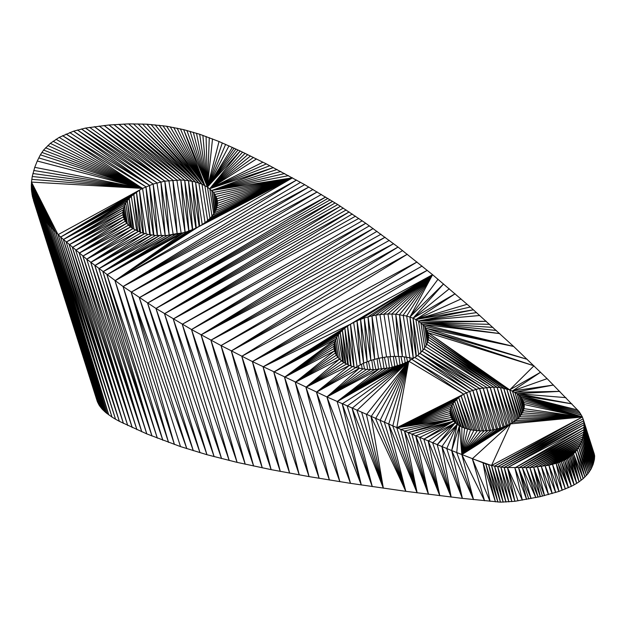 <?xml version="1.0" encoding="UTF-8"?>
<svg xmlns="http://www.w3.org/2000/svg" width="626" height="626" viewBox="0 0 626 626"><rect width="100%" height="100%" fill="white"/><g stroke="black" fill="none" stroke-linecap="round" stroke-linejoin="round"><path stroke-width="0.94" d="M31.316 184.717L31.41 189.686L31.472 182.08L32.239 176.493L34.735 167.33L37.263 161.031L40.377 154.81L43.577 150.06L50.338 143.346L59.196 137.407L73.539 131.186L85.496 128.08L108.971 124.997L128.627 123.885L146.797 124.183L166.586 126.233L183.637 129.629L199.678 134.254L219.022 141.507L240.212 151.007L266.347 163.918L304.698 184.662L337.75 204.545L365.756 223.271L398.05 247.067L432.582 274.704L470.298 307.022L513.617 346.436L547.116 378.652L579.144 411.65L582.391 416.986L583.62 420.782L584.074 424.71L583.784 432.034L582.493 438.771L580.92 443.122L578.667 447.488L575.521 451.769L571.28 455.798L565.959 459.32L574.128 484.845L571.342 486.316L564.464 460.11L565.959 459.32M111.999 417.072L53.374 230.016L31.472 182.08L51.23 227.794L111.999 417.072L115.544 419.224L58.062 234.656L31.472 182.08L33.475 200.367L97.273 401.423L99.237 405.374L102.108 409.099L105.833 412.62L111.999 417.072L55.651 232.309L31.472 182.08L31.41 189.686L32.395 196.384L34.813 204.068L37.49 209.655L41.05 215.399L47.349 223.49L60.62 237.066L86.732 259.195L123.079 286.528L155.96 308.446L191.509 329.534L221.025 345.56L252.395 361.578L326.921 396.939L408.183 432.597L451.698 450.571L485.776 463.889L494.563 466.167L504.157 467.458L529.893 467.622L548.9 465.282L557.891 462.849L564.464 460.11L574.128 484.845L576.702 483.342L567.383 458.498L574.128 484.845M146.226 233.96L139.395 190.194L131.304 196.196L127.281 200.641L124.488 205.297L122.774 212.363L123.338 216.94L125.239 221.26L128.44 225.188L132.837 228.623L141.398 232.622L148.174 234.406L155.577 235.431L167.408 235.47L179.412 233.733L187.127 231.628L194.357 228.842L292.522 177.831L115.027 280.753L296.536 180.053L123.079 286.528L308.837 187.041L131.163 292.162L180.507 446.596L206.956 454.711L237.09 462.371L271.136 469.641L309.072 476.613L350.505 483.342L405.812 491.324L462.379 498.382L500.487 502.162L514.901 501.293L540.308 496.637L558.979 491.418L571.342 486.316L561.287 461.565L570.043 456.737L576.702 483.342L579.066 481.801L570.043 456.737L562.907 460.853L571.342 486.316M149.786 234.68L142.564 188.426L58.062 234.656L142.564 188.426L153.151 184.021L164.841 181.141L180.828 180.006L188.473 180.632L195.594 182.041L201.979 184.193L207.449 187.025L213.599 192.37L216.948 198.7L217.504 203.286L216.698 207.988L214.554 212.699L211.134 217.261L206.533 221.557L200.891 225.454M355.599 367.525L357.086 366.57L350.466 324.166L344.816 328.063L340.215 332.359L336.796 336.921L334.081 343.987L333.955 348.651L336.311 355.232L339.511 359.16L343.909 362.595L349.378 365.428L355.764 367.579L366.648 369.403L374.481 369.63L390.483 367.705L401.884 364.293L408.794 361.186L396.806 427.754L463.733 394.177L458.686 397.494L453.091 403.207L450.258 409.396L450.024 413.536L452.175 419.397L457.168 424.42L461.871 427.096L470.58 429.859L480.635 430.938L487.677 430.672L494.704 429.624L501.465 427.824L510.55 423.888L582.391 416.986L494.563 466.167L505.988 502.083L497.686 466.714L508.883 501.911L500.886 467.145L511.857 501.645L504.157 467.458L514.901 501.293L507.49 467.661L522.327 500.158L514.908 467.88L526.583 499.423L518.649 467.912L528.782 499.016M362.219 220.806L182.26 324.26L365.756 223.271L191.509 329.534L373.143 228.521L201.063 334.847L385.076 237.246L210.923 340.2L393.605 243.67L221.025 345.56L398.05 247.067L231.33 350.92L407.299 254.266L241.8 356.264L417.033 262.004L252.395 361.578L427.268 270.322L263.077 366.852L432.582 274.704L350.466 324.166L357 320.778L364.222 317.992L371.946 315.887L379.927 314.534L387.948 313.962L395.773 314.189L406.665 316.013L413.05 318.165L418.52 320.997L424.671 326.342L428.02 332.672L428.575 337.257L427.769 341.96L424.076 348.979L417.605 355.529L408.794 361.186L463.733 394.177L469.625 391.391L479.579 388.441L493.656 387.126L500.464 387.65L509.705 389.873L517.123 393.644L520.746 396.876L523.876 402.51L524.314 406.587L523.406 410.75L519.611 416.838L515.597 420.57L510.55 423.888L491.527 465.517L503.187 502.169L494.563 466.167L583.096 418.864L594.59 455.368L594.387 459.547L593.158 464.32L591.046 469.085L587.877 473.796L583.197 478.608L579.066 481.801L571.28 455.798L561.287 461.565L568.4 487.709L559.605 462.231L571.28 455.798M412.331 359.183L412.104 358.15M410.187 360.412L409.819 357.618M407.565 361.781L406.524 357.07M405.171 362.923L404.357 356.812M402.62 363.988L400.953 356.515M400.022 364.95L398.864 356.397M397.51 365.803L395.389 356.366M394.771 366.625L393.371 356.421M392.267 367.266L389.857 356.624M389.435 367.908L387.893 356.812M386.907 368.401L384.364 357.25M384.035 368.839L382.447 357.54M381.445 369.16L378.941 358.221M378.597 369.434L377.063 358.667M373.127 369.622L371.75 360.122M367.65 369.457L366.546 361.961M362.172 368.87L361.484 364.215M356.703 367.791L356.57 366.906M357.086 366.57L363.62 363.182L370.85 360.396L378.566 358.291L386.547 356.937L394.568 356.366L402.393 356.593L413.45 358.471M428.505 335.818L428.02 332.672L506.794 388.949L516.794 419.561M428.466 338.376L427.229 330.473L533.97 365.795L509.705 389.873L518.79 417.683M428.051 340.794L426.11 328.36L527.256 359.347L427.229 330.473L428.395 339.034M427.3 343.189L424.671 326.342L513.617 346.436L426.11 328.36L427.824 341.733M426.212 345.56L422.918 324.432L513.617 346.436M424.804 347.892L420.86 322.648L499.791 333.611L422.918 324.432M423.074 350.184L418.52 320.997L486.332 321.349L420.86 322.648L496.371 330.481M421.048 352.407L415.907 319.503L473.436 309.8L418.52 320.997L479.813 315.488M418.731 354.559L413.05 318.165L455.118 293.774L415.907 319.503L470.298 307.022M416.141 356.609L409.96 316.999L443.584 283.922L413.05 318.165L449.288 288.766M409.96 316.999L413.285 358.416L406.665 316.013L432.582 274.704L409.96 316.999L438.02 279.235M409.803 357.618L403.183 315.214L432.582 274.704L399.545 314.604L406.164 357.008M399.545 314.604L402.393 356.593L395.773 314.189L432.582 274.704L391.899 313.978L398.519 356.382L395.773 314.189M394.568 356.366L387.948 313.962L432.582 274.704L383.949 314.15L390.569 356.554M386.547 356.937L379.927 314.534L432.582 274.704L375.913 315.113L382.541 357.516M378.566 358.291L371.946 315.887L432.582 274.704L368.033 316.85L374.661 359.254L371.946 315.887M368.033 316.85L370.85 360.396L364.222 317.992L367.157 361.711L360.537 319.299L432.582 274.704L357 320.778L363.62 363.182L360.537 319.299M357 320.778L360.255 364.809L353.627 322.398L432.582 274.704M353.917 367.024L347.516 326.06L273.812 372.071L335.559 339.269L284.564 377.228L334.409 350.912L295.284 382.306L339.511 359.16L305.942 387.291L349.378 365.428L316.498 392.173L359.246 368.378L326.921 396.939L378.48 369.442L337.164 401.579L382.502 369.058M350.732 365.936L344.816 328.063L273.812 372.071L309.072 476.613L284.564 377.228L319.127 478.319L295.284 382.306L329.393 480.009L305.942 387.291L339.855 481.684L316.498 392.173L350.505 483.342L326.921 396.939L361.312 484.986L337.164 401.579L386.508 368.479M347.766 364.668L342.375 330.168L273.812 372.071L350.466 324.166L263.077 366.852L299.244 474.891L273.812 372.071L340.215 332.359L345.043 363.244M342.579 361.656L338.353 334.613L273.812 372.071L336.796 336.921L340.387 359.927M338.494 358.056L335.559 339.269M336.905 356.069L334.652 341.624L284.564 377.228L334.081 343.987L335.638 353.956M334.683 351.695L333.846 346.334L284.564 377.228L333.955 348.651M169.208 235.298L160.874 181.916L81.435 128.956L156.962 182.878L165.194 235.572M173.23 234.828L164.841 181.141L85.496 128.08L160.874 181.916L165.217 235.572M177.228 234.155L168.856 180.562L94.393 126.671L164.841 181.141L89.62 127.36M181.172 233.295L172.878 180.178L99.221 126.045L168.856 180.562M217.433 201.846L216.948 198.7L292.522 177.831L211.846 190.46L273.421 167.58L209.788 188.676L262.959 162.189M217.394 204.405L216.158 196.501L292.522 177.831L213.599 192.37L216.228 209.217M216.979 206.823L215.039 194.389L292.522 177.831L217.394 200.969M215.141 211.588L211.846 190.46L277.091 169.513M213.732 213.92L209.788 188.676L266.347 163.918M212.003 216.213L207.449 187.025L183.637 129.629L204.835 185.531L209.976 218.435M207.66 220.587L201.979 184.193L146.797 124.183L198.888 183.027L205.07 222.637M202.237 224.585L195.594 182.041L128.627 123.885L192.112 181.243L199.162 226.416M195.883 228.107L188.473 180.632L118.807 124.269L184.701 180.218L192.425 229.648M188.802 231.033L180.828 180.006L108.971 124.997L176.876 179.991L185.038 232.254M161.218 235.65L153.151 184.021L73.539 131.186L149.465 185.327L157.306 235.525M153.48 235.196L145.928 186.806L62.545 135.654L142.564 188.426L31.472 182.08L49.227 225.618L108.752 414.882L51.23 227.794M142.845 233.052L136.445 192.088L60.62 237.066L119.37 421.337L146.789 433.896L180.507 446.596M139.661 231.964L133.745 194.091L60.62 237.066L127.281 200.641L63.328 239.547L123.58 207.652L66.192 242.105L122.774 212.363L69.204 244.735L123.338 216.94L72.373 247.45L124.12 219.139L75.707 250.251L126.687 223.279L79.212 253.139L130.498 226.972L82.882 256.12L132.837 228.623L86.732 259.195L138.307 231.456L90.754 262.38L144.692 233.608L94.831 265.565L151.805 235.016L98.9 268.703L159.458 235.642L102.946 271.786L171.43 235.086L106.976 274.822L183.316 232.77L115.027 280.753L168.543 442.402L123.079 286.528L174.427 444.507L131.163 292.162L317.202 191.939L139.316 297.679L325.661 197.034L147.572 303.094L332.633 201.329L155.96 308.446L340.45 206.275L164.513 313.736L349.159 211.956L173.269 319.002L358.8 218.451M136.695 230.697L131.304 196.196L60.62 237.066L129.144 198.387L133.972 229.272M131.507 227.684L127.281 200.641L130.482 226.964M129.316 225.955L125.724 202.949L63.328 239.547L123.439 423.434L66.192 242.105L123.009 210.015L124.566 219.976M127.422 224.085L124.488 205.297L63.328 239.547L119.37 421.337L115.544 419.224L55.651 232.309M125.834 222.097L123.58 207.652M123.612 217.715L122.774 212.363L123.572 217.598M33.475 200.367L97.273 401.423L34.109 202.221L97.82 402.768L34.813 204.068L98.478 404.083L36.504 207.777L99.237 405.374L37.49 209.655L100.09 406.642L38.569 211.549L101.052 407.878L39.759 213.458L102.108 409.099L41.05 215.399L103.259 410.288L42.451 217.363L104.495 411.47L43.961 219.366L105.833 412.62L45.596 221.408L107.249 413.755L47.349 223.49L108.752 414.882M47.349 223.49L31.472 182.08L35.612 205.915L98.478 404.083M313.008 189.467L131.163 292.162L186.798 448.662L139.316 297.679L193.301 450.704L147.572 303.094L200.015 452.723L155.96 308.446L206.956 454.711L164.513 313.736L214.131 456.667L173.269 319.002L221.541 458.592L182.26 324.26L229.194 460.501L191.509 329.534L237.09 462.371L201.063 334.847L245.228 464.226L210.923 340.2L253.616 466.049L221.025 345.56L262.255 467.857L231.33 350.92L271.136 469.641L241.8 356.264L280.268 471.409L252.395 361.578L289.635 473.154L263.077 366.852M488.601 464.758L497.897 502.068L485.776 463.889L495.424 501.872L483.069 462.919L488.601 464.758L500.487 502.162L491.527 465.517L582.391 416.986L513.195 422.292M518.015 500.847L507.49 467.661L584.066 427.245L514.908 467.88L583.98 429.679L518.649 467.912L583.784 432.034L522.397 467.88L583.479 434.327L526.13 467.786L535.825 497.623L522.397 467.88L531.075 498.578L518.649 467.912M594.622 457.974L584.074 424.71L594.387 459.547L584.066 427.245L594.066 461.135L583.98 429.679L593.659 462.724L583.784 432.034L593.158 464.32L583.479 434.327L592.564 465.908L583.056 436.565L526.13 467.786L538.102 497.13L529.893 467.622L540.308 496.637L533.704 467.372L544.526 495.635L537.546 467.019L548.486 494.61L541.373 466.566L552.195 493.562L545.168 465.987L555.677 492.505L548.9 465.282L558.979 491.418L552.57 464.429L562.195 490.26L556.146 463.42L565.341 489.023L557.891 462.849L572.454 454.828L559.605 462.231M542.452 496.136L533.704 467.372L581.789 440.954L590.115 470.658L580.92 443.122L589.066 472.215L579.895 445.305L587.877 473.796L578.667 447.488L586.507 475.384L577.219 449.656L584.95 476.996L575.521 451.769L583.197 478.608L573.549 453.827L581.233 480.212L572.454 454.828L579.066 481.801M562.907 460.853L568.744 457.637L576.702 483.342M533.704 467.372L582.493 438.771L529.893 467.622L583.056 436.565L591.86 467.497L582.493 438.771L591.046 469.085L581.789 440.954L537.546 467.019L580.92 443.122L541.373 466.566L579.895 445.305L545.168 465.987L578.667 447.488L548.9 465.282L577.219 449.656L552.57 464.429L575.521 451.769L556.146 463.42L573.549 453.827L557.891 462.849L568.4 487.709M583.096 418.864L497.686 466.714L583.62 420.782L594.7 456.651L584.074 424.71L507.49 467.661M390.483 367.705L337.164 401.579L408.794 361.186L388.644 424.256L417.135 492.834L396.806 427.754L461.096 395.773L471.957 430.093M467.231 429.037L456.542 399.318L396.806 427.754L458.686 397.494L468.772 429.42M456.542 399.318L465.767 428.567M461.385 426.846L453.091 403.207L396.806 427.754L454.672 401.227L462.958 427.535M453.091 403.207L460.368 426.329M456.542 423.927L450.877 407.315L396.806 427.754L451.823 405.241L458.036 424.968M450.877 407.315L455.963 423.466M454.57 422.221L450.258 409.396L454.171 421.822M452.911 420.359L449.977 411.478L452.684 420.054M451.589 418.332L450.024 413.536L451.479 418.145M524.291 405.781L522.107 398.668L524.283 405.46M524.111 408.027L520.746 396.876L524.181 407.542M523.555 410.249L519.079 395.202L523.743 409.623M522.632 412.448L517.123 393.644L522.976 411.689M521.348 414.6L514.893 392.236L521.896 413.731M519.736 416.689L512.412 390.968L520.496 415.734M517.804 418.692L509.705 389.873L540.598 372.235L512.412 390.968L553.525 385.037L514.893 392.236L559.8 391.367L517.123 393.644L571.898 403.856L519.079 395.202L577.696 409.983L520.746 396.876L582.391 416.986L515.597 420.57M515.574 420.594L506.794 388.949L428.466 334.941L503.703 388.206L514.525 421.345M513.07 422.362L503.703 388.206L428.575 337.257L500.464 387.65L511.998 423.012M510.331 424.005L500.464 387.65L428.34 339.605L497.107 387.291L509.243 424.561M507.381 425.492L497.107 387.291L427.769 341.96L493.656 387.126L506.277 425.97M504.251 426.815L493.656 387.126L426.862 344.323L490.142 387.165L503.14 427.222M500.98 427.973L490.142 387.165L425.625 346.671M414.905 357.532L469.625 391.391L417.605 355.529L472.826 390.241L420.046 353.424L479.579 388.441L422.206 351.233L483.076 387.823L424.076 348.979L486.605 387.392L499.845 428.309M494.117 429.726L483.076 387.823L496.426 429.217M490.596 430.312L479.579 388.441L492.928 429.937M420.046 353.424L476.151 389.255L489.368 430.469M483.562 430.907L472.826 390.241L485.792 430.798M480.095 430.915L469.625 391.391L482.231 430.923M475.283 430.571L463.733 394.177L411.963 359.426L466.589 392.713L478.718 430.844M361.312 484.986L342.203 403.848L408.794 361.186L392.784 426.032L417.135 492.834L404.513 431.04L428.481 494.297L415.687 435.759L439.82 495.714L419.702 437.433L453.545 421.188L423.865 439.17L455.212 422.863L437.222 444.687L457.168 424.42L441.933 446.612L462.379 498.382L446.761 448.576L457.168 424.42L451.698 450.571L473.53 499.618L461.855 454.632L484.555 500.784L472.333 458.756L491.527 465.517L483.069 462.919L490.009 501.34L472.333 458.756L510.55 423.888L461.855 454.632L459.39 425.829L456.73 452.59L473.53 499.618M423.865 439.17L439.82 495.714L428.176 440.962L455.212 422.863L432.636 442.801L451.135 497.075L437.222 444.687M415.687 435.759L453.545 421.188L411.853 434.139L428.481 494.297L408.183 432.597L452.175 419.397L404.513 431.04M43.961 219.366L31.472 182.08L45.596 221.408M41.05 215.399L31.472 182.08L42.451 217.363M38.569 211.549L31.472 182.08L39.759 213.458M36.504 207.777L31.472 182.08L37.49 209.655M34.109 202.221L31.472 182.08L34.813 204.068M32.395 196.384L31.472 182.08L32.904 198.419M31.644 192.018L31.472 182.08L31.973 194.248M194.357 228.842L115.027 280.753L197.722 227.215L292.522 177.831L217.504 203.286M190.82 230.321L115.027 280.753L187.127 231.628M179.412 233.733L106.976 274.822L162.838 440.281L115.027 280.753M175.436 234.507L106.976 274.822L157.322 438.153L102.946 271.786L167.408 235.47M163.409 235.658L102.946 271.786L151.977 436.025L94.831 265.565L148.174 234.406M155.577 235.431L98.9 268.703L151.977 436.025M141.398 232.622L90.754 262.38L146.789 433.896L94.831 265.565M135.443 230.118L86.732 259.195L141.773 431.783L90.754 262.38M128.44 225.188L79.212 253.139L136.914 429.679L82.882 256.12L141.773 431.783M125.239 221.26L75.707 250.251L132.235 427.597L79.212 253.139M122.884 214.679L69.204 244.735L127.735 425.516L72.373 247.45L132.235 427.597M143.573 233.271L139.395 190.194L60.62 237.066M31.777 179.341L142.564 188.426L32.239 176.493M32.888 173.535L142.564 188.426L33.718 170.475M34.735 167.33L142.564 188.426L37.263 161.031M38.749 157.909L142.564 188.426L40.377 154.81M41.84 152.415L142.564 188.426L43.577 150.06M45.573 147.759L142.564 188.426L47.834 145.522M50.338 143.346L142.564 188.426L53.085 141.265M56.043 139.277L142.564 188.426L59.196 137.407M69.736 132.532L149.465 185.327L66.059 134.027L145.928 186.806L150.232 234.75M156.962 182.878L77.444 129.989L153.151 184.021L157.502 235.532M176.876 179.991L104.08 125.482L172.878 180.178L177.127 233.529L181.931 233.115M188.935 230.986L184.701 180.218L113.885 124.59L180.828 180.006L185.093 232.238M196.243 227.934L192.112 181.243L123.737 124.034L188.473 180.632L192.667 229.546M133.385 123.831L195.594 182.041L137.994 123.862L198.888 183.027L142.462 123.987M150.999 124.457L201.979 184.193L155.076 124.809M162.862 125.693L204.835 185.531L159.027 125.216L201.979 184.193M166.586 126.233L204.835 185.531L170.194 126.82M173.692 127.454L204.835 185.531L177.095 128.134M180.398 128.862L204.835 185.531M186.869 130.451L207.449 187.025L190.077 131.327M193.285 132.25L207.449 187.025L196.478 133.228M199.678 134.254L207.449 187.025L202.871 135.333M206.079 136.468L207.449 187.025L209.287 137.65M212.519 138.886L207.449 187.025L219.022 141.507M222.316 142.892L207.449 187.025L225.634 144.332M228.991 145.819L207.449 187.025L232.379 147.353M234.101 148.143L207.449 187.025L235.971 149.011M238.005 149.966L207.449 187.025L240.212 151.007L209.788 188.676L269.837 165.718M242.567 152.126L209.788 188.676L245.079 153.331M247.732 154.622L209.788 188.676L250.525 155.984M253.452 157.423L209.788 188.676L256.503 158.941M214.546 212.715L211.846 190.46L280.847 171.501M288.563 175.663L211.846 190.46L284.673 173.551M217.269 205.625L292.522 177.831L216.698 207.988M215.79 210.352L292.522 177.831L214.554 212.699M213.004 215.008L292.522 177.831L211.134 217.261M208.974 219.452L292.522 177.831L206.533 221.557M203.833 223.56L292.522 177.831M300.597 182.33L123.079 286.528L304.698 184.662M321.412 194.451L139.316 297.679M327.891 198.395L147.572 303.094L330.215 199.827M335.145 202.902L155.96 308.446L337.75 204.545M343.259 208.082L164.513 313.736L346.162 209.976M352.274 214.022L173.269 319.002L355.482 216.189M369.395 225.845L191.509 329.534M377.008 231.315L201.063 334.847L380.984 234.226M389.286 240.4L210.923 340.2M402.612 250.596L231.33 350.92M422.088 266.089L252.395 361.578M594.293 454.147L583.62 420.782L500.886 467.145L583.941 422.73L504.157 467.458L584.074 424.71M568.744 457.637L567.383 458.498M449.977 411.478L396.806 427.754L450.258 409.396M450.415 415.554L396.806 427.754L450.024 413.536M417.135 492.834L400.726 429.428L452.175 419.397L396.806 427.754L451.135 417.511M408.183 432.597L453.545 421.188M459.39 425.829L451.698 450.571L462.379 498.382M461.871 427.096L461.855 454.632L464.578 428.192M467.489 429.115L461.855 454.632L470.58 429.859M473.819 430.414L461.855 454.632L477.184 430.774M480.635 430.938L461.855 454.632L484.141 430.899M487.677 430.672L461.855 454.632L491.214 430.242M494.704 429.624L461.855 454.632L498.132 428.81M501.465 427.824L461.855 454.632L504.658 426.674M507.702 425.351L461.855 454.632M517.741 418.747L582.391 416.986L519.611 416.838M521.192 414.858L582.391 416.986L522.46 412.824M523.406 410.75L582.391 416.986L524.025 408.668M524.259 404.529L582.391 416.986L523.876 402.51M523.156 400.554L582.391 416.986L522.107 398.668M580.404 413.371L520.746 396.876L581.491 415.155M520.746 396.876L579.144 411.65M517.123 393.644L565.927 397.643M512.412 390.968L547.116 378.652M346.514 364.089L305.942 387.291L341.569 360.944M352.469 366.593L316.498 392.173L355.764 367.579M362.877 368.988L326.921 396.939L366.648 369.403M370.522 369.614L326.921 396.939L374.481 369.63M394.388 366.742L337.164 401.579L398.199 365.6M401.884 364.293L337.164 401.579L405.429 362.814M352.109 408.269L408.794 361.186L347.187 406.078L372.274 486.613L352.109 408.269L383.355 488.21L361.75 412.534M405.812 491.324L380.052 420.539L408.794 361.186L356.969 410.429L383.355 488.21L366.453 414.608L408.794 361.186L371.069 416.634L405.812 491.324L384.395 422.425L408.794 361.186L375.608 418.606L405.812 491.324L388.644 424.256M428.52 336.178L428.02 332.672L509.705 389.873M428.02 332.672L533.97 365.795M489.642 324.346L420.86 322.648L492.991 327.39M418.52 320.997L476.605 312.617M461.088 298.946L415.907 319.503L467.192 304.291M335.192 353.111L295.284 382.306L336.311 355.232M337.758 357.25L295.284 382.306M343.909 362.595L305.942 387.291M375.913 369.567L373.612 359.567M370.31 369.606L368.385 361.272M364.653 369.183L363.299 363.338M358.956 368.315L358.393 365.85M416.329 356.476L413.05 318.165M354.026 367.055L350.466 324.166M351.053 366.053L347.516 326.06M348.283 364.911L344.816 328.063M345.724 363.636L342.375 330.168M343.4 362.235L340.215 332.359M334.636 351.546L333.846 346.334M166.626 235.509L177.127 233.529M217.449 202.12L216.948 198.7M217.339 204.921L216.158 196.501M216.807 207.558L215.039 194.389M215.868 210.156L213.599 192.37M199.639 226.15L195.594 182.041M169.145 234.891L164.841 181.141M153.8 235.235L149.465 185.327M140.521 232.285L136.445 192.088M137.673 231.158L133.745 194.091M132.634 228.482L129.144 198.387M126.914 223.537L124.488 205.297M124.417 219.695L123.009 210.015M58.062 234.656L119.37 421.337M123.439 423.434L69.204 244.735M342.203 403.848L372.274 486.613M383.355 488.21L371.069 416.634M428.176 440.962L451.135 497.075L441.933 446.612M473.827 430.414L461.096 395.773M470.455 429.827L458.686 397.494M464.195 428.035L454.672 401.227M458.827 425.469L451.823 405.241M497.584 428.943L486.605 387.392M487.067 430.711L476.151 389.255M476.715 430.727L466.589 392.713"/></g></svg>
